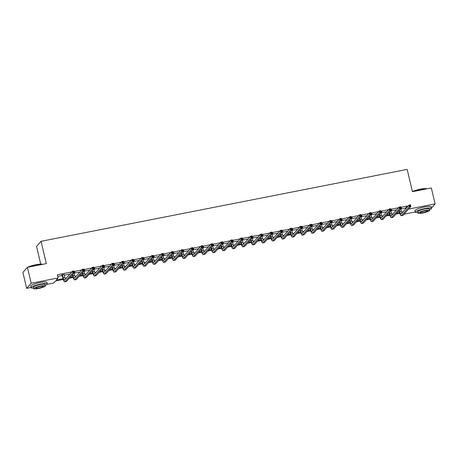 <?xml version="1.0" encoding="UTF-8"?>
<svg xmlns="http://www.w3.org/2000/svg" width="458" height="458" viewBox="0 0 458 458"><rect width="100%" height="100%" fill="white"/><g stroke="black" fill="none" stroke-linecap="round" stroke-linejoin="round"><path stroke-width="0.69" d="M40.716 264.083L36.537 246.41L41.054 241.314L407.156 169.391L412.429 191.684L431.339 187.969L435.1 203.89L431.442 208.012M415.337 211.98L403.985 214.207M63.261 279.443L55.464 280.977L53.632 283.044L47.008 284.344M31.087 287.469L26.661 288.34L31.184 283.25L58.149 277.949L56.317 280.015L63.038 278.693M31.184 283.25L27.417 267.323L22.9 272.418L26.661 288.34M400.761 209.008L405.548 208.069L407.38 206.003L400.744 207.308M398.437 207.76L390.846 209.254M388.539 209.707L380.947 211.195M378.64 211.653L371.049 213.142M368.742 213.594L361.15 215.088M358.843 215.541L351.252 217.029M348.944 217.487L341.353 218.976M339.046 219.428L331.455 220.922M329.147 221.374L321.556 222.863M319.249 223.321L311.658 224.809M309.35 225.262L301.765 226.756M299.452 227.208L291.866 228.697M289.553 229.155L281.968 230.643M279.655 231.095L272.069 232.59M269.762 233.042L262.171 234.536M259.863 234.988L252.272 236.477M249.965 236.929L242.374 238.423M240.066 238.876L232.475 240.37M230.168 240.822L222.577 242.311M220.269 242.763L212.678 244.257M210.371 244.709L202.779 246.204M200.472 246.656L192.881 248.144M190.574 248.602L182.982 250.091M180.675 250.543L173.09 252.037M170.777 252.49L163.191 253.978M160.878 254.436L153.293 255.925M150.98 256.377L143.394 257.871M141.087 258.323L133.496 259.812M131.188 260.27L123.597 261.758M121.29 262.211L113.698 263.705M111.391 264.157L103.8 265.646M101.493 266.104L93.901 267.592M91.594 268.044L84.003 269.539M81.696 269.991L74.104 271.479M71.797 271.938L57.393 274.766L58.149 277.949M57.782 276.392L62.271 275.51M64.229 275.126L69.965 273.999M74.127 273.18L79.864 272.058M84.026 271.239L89.762 270.111M93.924 269.293L99.661 268.165M103.823 267.346L109.559 266.224M113.716 265.405L119.458 264.277M123.614 263.459L129.356 262.331M133.513 261.512L139.255 260.384M143.411 259.572L149.153 258.444M153.31 257.625L159.046 256.497M163.208 255.679L168.945 254.551M173.107 253.738L178.843 252.61M183.005 251.791L188.742 250.663M192.904 249.845L198.64 248.717M202.802 247.904L208.539 246.776M212.701 245.957L218.437 244.83M222.599 244.011L228.336 242.883M232.492 242.07L238.234 240.942M242.391 240.124L248.133 238.996M252.289 238.177L258.031 237.049M262.188 236.236L267.93 235.109M272.086 234.29L277.829 233.162M281.985 232.343L287.721 231.216M291.883 230.397L297.62 229.275M301.782 228.456L307.518 227.328M311.68 226.51L317.417 225.382M321.579 224.563L327.315 223.441M331.478 222.622L337.214 221.495M341.376 220.676L347.112 219.548M351.275 218.729L357.011 217.602M361.167 216.789L366.91 215.661M371.066 214.842L376.808 213.714M380.964 212.896L386.707 211.768M390.863 210.955L396.605 209.827M400.99 208.367L401.672 207.949L400.927 208.092M379.585 214.075L379.9 215.403A3.315 0.744 -101.1 0 0 381.148 217.974A3.315 0.744 -101.1 0 0 381.262 217.905L389.134 209.031L390.72 208.722L391.098 210.314L391.773 209.896L391.029 210.039M369.686 216.021L370.001 217.35A3.315 0.744 -101.1 0 0 371.249 219.92A3.315 0.744 -101.1 0 0 371.364 219.846L379.235 210.978L380.821 210.669L381.199 212.26L381.88 211.836L381.13 211.985M359.788 217.968L360.103 219.296A3.315 0.744 -101.1 0 0 361.351 221.861A3.315 0.744 -101.1 0 0 361.465 221.792L369.337 212.924L370.923 212.609L371.301 214.201L371.982 213.783L371.232 213.932M349.889 219.909L350.204 221.243A3.315 0.744 -101.1 0 0 351.458 223.807A3.315 0.744 -101.1 0 0 351.567 223.739L359.438 214.865L361.024 214.556L361.402 216.147L362.083 215.729L361.339 215.873M339.991 221.855L340.305 223.183A3.315 0.744 -101.1 0 0 341.559 225.754A3.315 0.744 -101.1 0 0 341.668 225.679L349.54 216.811L351.126 216.502L351.504 218.094L352.185 217.67L351.441 217.819M330.092 223.802L330.407 225.13A3.315 0.744 -101.1 0 0 331.661 227.695A3.315 0.744 -101.1 0 0 331.769 227.626L339.641 218.758L341.227 218.443L341.605 220.035L342.286 219.617L341.542 219.766M320.199 225.742L320.508 227.076A3.315 0.744 -101.1 0 0 321.762 229.641A3.315 0.744 -101.1 0 0 321.877 229.572L329.743 220.699L331.329 220.39L331.707 221.981L332.388 221.563L331.644 221.706M310.301 227.689L310.61 229.017A3.315 0.744 -101.1 0 0 311.864 231.588A3.315 0.744 -101.1 0 0 311.978 231.513L319.844 222.645L321.43 222.336L321.808 223.928L322.489 223.504L321.745 223.653M300.402 229.635L300.717 230.964A3.315 0.744 -101.1 0 0 301.965 233.528A3.315 0.744 -101.1 0 0 302.08 233.46L309.946 224.592L311.537 224.277L311.909 225.874L312.591 225.451L311.846 225.599M290.504 231.576L290.819 232.91A3.315 0.744 -101.1 0 0 292.067 235.475A3.315 0.744 -101.1 0 0 292.181 235.406L300.053 226.538L301.639 226.223L302.011 227.815L302.692 227.397L301.948 227.54M292.112 229.756L292.794 229.338L292.049 229.487M282.214 231.702L282.895 231.284L282.151 231.433M260.808 237.41L261.123 238.744A3.315 0.744 -101.1 0 0 262.371 241.309A3.315 0.744 -101.1 0 0 262.486 241.24L270.357 232.372L271.943 232.057L272.321 233.649L272.997 233.231L272.252 233.374M250.91 239.357L251.224 240.685A3.315 0.744 -101.1 0 0 252.472 243.255A3.315 0.744 -101.1 0 0 252.587 243.181L260.459 234.313L262.045 234.004L262.423 235.595L263.098 235.172L262.354 235.32M241.011 241.303L241.326 242.631A3.315 0.744 -101.1 0 0 242.574 245.196A3.315 0.744 -101.1 0 0 242.688 245.127L250.56 236.259L252.146 235.944L252.524 237.542L253.205 237.118L252.455 237.267M231.113 243.244L231.427 244.578A3.315 0.744 -101.1 0 0 232.675 247.143A3.315 0.744 -101.1 0 0 232.79 247.074L240.662 238.206L242.248 237.891L242.626 239.482L243.307 239.065L242.563 239.208M221.214 245.19L221.529 246.519A3.315 0.744 -101.1 0 0 222.783 249.089A3.315 0.744 -101.1 0 0 222.891 249.015L230.763 240.147L232.349 239.837L232.727 241.429L233.408 241.005L232.664 241.154M211.315 247.137L211.63 248.465A3.315 0.744 -101.1 0 0 212.884 251.03A3.315 0.744 -101.1 0 0 212.993 250.961L220.865 242.093L222.451 241.784L222.828 243.375L223.51 242.952L222.765 243.101M201.417 249.078L201.732 250.411A3.315 0.744 -101.1 0 0 202.986 252.976A3.315 0.744 -101.1 0 0 203.1 252.908L210.966 244.04L212.552 243.725L212.93 245.316L213.611 244.898L212.867 245.041M191.524 251.024L191.833 252.352A3.315 0.744 -101.1 0 0 193.087 254.923A3.315 0.744 -101.1 0 0 193.202 254.854L201.068 245.98L202.654 245.671L203.031 247.263L203.713 246.845L202.968 246.988M181.626 252.971L181.941 254.299A3.315 0.744 -101.1 0 0 183.189 256.869A3.315 0.744 -101.1 0 0 183.303 256.795L191.169 247.927L192.755 247.618L193.133 249.209L193.814 248.786L193.07 248.934M171.727 254.917L172.042 256.245A3.315 0.744 -101.1 0 0 173.29 258.81A3.315 0.744 -101.1 0 0 173.405 258.741L181.276 249.873L182.862 249.558L183.234 251.15L183.916 250.732L183.171 250.875M161.829 256.858L162.143 258.186A3.315 0.744 -101.1 0 0 163.391 260.757A3.315 0.744 -101.1 0 0 163.506 260.688L171.378 251.814L172.964 251.505L173.336 253.097L174.017 252.679L173.273 252.822M151.93 258.804L152.245 260.133A3.315 0.744 -101.1 0 0 153.493 262.703A3.315 0.744 -101.1 0 0 153.607 262.629L161.479 253.761L163.065 253.451L163.437 255.043L164.119 254.619L163.374 254.768M142.032 260.751L142.346 262.079A3.315 0.744 -101.1 0 0 143.594 264.644A3.315 0.744 -101.1 0 0 143.709 264.575L151.581 255.707L153.167 255.392L153.544 256.984L154.22 256.566L153.476 256.715M132.133 262.692L132.448 264.026A3.315 0.744 -101.1 0 0 133.696 266.59A3.315 0.744 -101.1 0 0 133.81 266.522L141.682 257.648L143.268 257.339L143.646 258.93L144.322 258.512L143.577 258.656M133.747 260.871L134.423 260.453L133.679 260.602M112.336 266.585L112.651 267.913A3.315 0.744 -101.1 0 0 113.899 270.478A3.315 0.744 -101.1 0 0 114.013 270.409L121.885 261.541L123.471 261.226L123.849 262.818L124.53 262.4L123.78 262.548M102.437 268.525L102.752 269.859A3.315 0.744 -101.1 0 0 104.006 272.424A3.315 0.744 -101.1 0 0 104.115 272.355L111.987 263.482L113.573 263.173L113.95 264.764L114.632 264.346L113.887 264.489M92.539 270.472L92.854 271.8A3.315 0.744 -101.1 0 0 94.108 274.371A3.315 0.744 -101.1 0 0 94.216 274.296L102.088 265.428L103.674 265.119L104.052 266.711L104.733 266.287L103.989 266.436M82.64 272.418L82.955 273.747A3.315 0.744 -101.1 0 0 84.209 276.311A3.315 0.744 -101.1 0 0 84.318 276.243L92.19 267.375L93.776 267.06L94.153 268.657L94.835 268.233L94.09 268.382M72.742 274.359L73.057 275.693A3.315 0.744 -101.1 0 0 74.311 278.258A3.315 0.744 -101.1 0 0 74.425 278.189L82.291 269.321L83.877 269.006L84.255 270.598L84.936 270.18L84.192 270.323M62.362 274.611L63.158 277.634A3.315 0.744 -101.1 0 0 64.412 280.204A3.315 0.744 -101.1 0 0 64.526 280.13L72.393 271.262L73.978 270.953L74.356 272.544L75.038 272.121L74.293 272.27M64.091 274.56L62.059 274.955M27.417 267.323L46.327 263.608L41.054 241.314M407.38 206.003L407.546 206.701M408.502 209.117L435.1 203.89M65.019 278.304L66.387 278.035M70.137 277.296L72.937 276.746M74.917 276.357L76.28 276.094M80.036 275.355L82.835 274.806M84.816 274.416L86.178 274.147M89.934 273.409L92.734 272.859M94.714 272.47L96.077 272.201M99.833 271.462L102.632 270.913M104.613 270.523L105.975 270.26M109.731 269.522L112.531 268.972M114.511 268.583L115.874 268.314M119.63 267.575L122.429 267.025M124.41 266.636L125.773 266.367M129.528 265.629L132.322 265.079M134.309 264.69L135.671 264.426M139.427 263.688L142.22 263.138M144.201 262.749L145.57 262.48M149.325 261.741L152.119 261.192M154.1 260.802L155.468 260.533M159.218 259.795L162.018 259.245M163.998 258.856L165.367 258.587M169.117 257.854L171.916 257.304M173.897 256.915L175.265 256.646M179.015 255.907L181.815 255.358M183.795 254.969L185.164 254.7M188.914 253.961L191.713 253.411M193.694 253.022L195.056 252.753M198.812 252.02L201.612 251.471M203.592 251.081L204.955 250.812M208.711 250.074L211.51 249.524M213.491 249.135L214.854 248.866M218.609 248.127L221.409 247.578M223.389 247.188L224.752 246.919M228.508 246.186L231.307 245.637M233.288 245.248L234.651 244.978M238.406 244.24L241.206 243.69M243.187 243.301L244.549 243.032M248.305 242.293L251.099 241.744M253.085 241.355L254.448 241.085M258.203 240.353L260.997 239.797M262.984 239.408L264.346 239.145M268.102 238.406L270.896 237.857M272.876 237.467L274.245 237.198M277.995 236.46L280.794 235.91M282.775 235.521L284.143 235.252M287.893 234.513L290.693 233.964M292.673 233.574L294.042 233.311M297.792 232.572L300.591 232.023M302.572 231.634L303.94 231.364M307.69 230.626L310.49 230.076M312.47 229.687L313.839 229.418M317.589 228.679L320.388 228.13M322.369 227.74L323.732 227.477M327.487 226.739L330.287 226.189M332.268 225.8L333.63 225.531M337.386 224.792L340.185 224.243M342.166 223.853L343.529 223.584M347.284 222.846L350.084 222.296M352.065 221.907L353.427 221.643M357.183 220.905L359.982 220.355M361.963 219.966L363.326 219.697M367.081 218.958L369.881 218.409M371.862 218.019L373.224 217.75M376.98 217.012L379.774 216.462M381.76 216.073L383.123 215.804M386.878 215.071L389.672 214.521M391.653 214.132L393.021 213.863M396.777 213.125L399.571 212.575M401.551 212.186L402.92 211.917M399.794 213.325L395.918 214.086M389.901 215.271L386.02 216.033M380.003 217.218L376.121 217.979M370.104 219.159L366.223 219.92M360.206 221.105L356.33 221.867M350.307 223.052L346.431 223.813M340.409 224.993L336.533 225.754M330.51 226.939L326.634 227.7M320.611 228.886L316.736 229.647M310.713 230.826L306.837 231.588M300.814 232.773L296.939 233.534M290.916 234.719L287.04 235.481M281.017 236.66L277.142 237.421M271.125 238.607L267.243 239.368M261.226 240.553L257.344 241.314M251.328 242.494L247.446 243.255M241.429 244.44L237.553 245.202M231.53 246.387L227.655 247.148M221.632 248.328L217.756 249.089M211.733 250.274L207.858 251.036M201.835 252.221L197.959 252.982M191.936 254.161L188.061 254.929M182.038 256.108L178.162 256.869M172.139 258.054L168.263 258.816M162.241 260.001L158.365 260.762M152.342 261.942L148.466 262.703M142.449 263.888L138.568 264.65M132.551 265.835L128.669 266.596M122.652 267.775L118.771 268.537M112.754 269.722L108.878 270.483M102.855 271.668L98.98 272.43M92.957 273.609L89.081 274.371M83.058 275.556L79.182 276.317M73.16 277.502L69.284 278.264M405.548 208.069L405.714 208.768M399.382 210.188L399.697 211.516A3.315 0.744 -101.1 0 0 400.945 214.086A3.315 0.744 -101.1 0 0 401.059 214.012L408.931 205.144L410.517 204.835L410.895 206.426L403.023 215.294A4.975 1.111 78.9 0 1 402.851 215.397L401.265 215.712A4.975 1.111 78.9 0 1 399.387 211.859L399.078 210.531M400.693 208.711L401.282 211.207A3.315 0.744 -101.1 0 0 401.895 213.067M410.46 205.86L410.311 205.224L409.675 205.35L409.83 205.986L410.46 205.86L410.895 206.426L409.303 206.735L401.437 215.604A4.975 1.111 78.9 0 1 401.265 215.712M409.83 205.986L409.303 206.735L408.931 205.144L409.675 205.35M410.311 205.224L410.517 204.835M412.4 191.559A8.095 1.328 -13.3 0 1 420.358 189.171A8.095 1.328 -13.3 0 1 426.581 188.805L426.707 188.879M426.684 188.879A8.296 1.357 166.7 0 0 420.438 189.326A8.296 1.357 166.7 0 0 412.503 191.667M429.484 209.821A8.296 1.357 166.7 0 0 431.528 208.373A8.296 1.357 166.7 0 0 424.984 208.562A8.296 1.357 166.7 0 0 415.389 212.186A8.296 1.357 166.7 0 0 417.862 212.569M431.528 208.373L431.15 206.781A8.296 1.357 166.7 0 0 424.606 206.964A8.296 1.357 166.7 0 0 415.011 210.594L415.389 212.186M417.994 213.119L417.644 211.653A5.971 0.979 -13.3 0 1 424.555 209.043A5.971 0.979 -13.3 0 1 429.266 208.905L429.615 210.371A5.971 0.979 166.7 0 0 424.904 210.508A5.971 0.979 166.7 0 0 417.994 213.119A5.971 0.979 166.7 0 0 422.705 212.981A5.971 0.979 166.7 0 0 429.615 210.371M424.514 210.943A3.847 0.63 166.7 0 0 420.06 212.626A3.847 0.63 166.7 0 0 423.095 212.541A3.847 0.63 166.7 0 0 427.549 210.857A3.847 0.63 166.7 0 0 424.514 210.943M27.738 267.26A8.095 1.328 -13.3 0 1 36.108 264.667A8.095 1.328 -13.3 0 1 42.336 264.295L42.457 264.369A8.296 1.357 166.7 0 0 36.188 264.816A8.296 1.357 166.7 0 0 28.253 267.163M45.239 285.317A8.296 1.357 166.7 0 0 47.283 283.863A8.296 1.357 166.7 0 0 40.733 284.052A8.296 1.357 166.7 0 0 31.138 287.681A8.296 1.357 166.7 0 0 33.617 288.065M47.283 283.863L46.905 282.271A8.296 1.357 166.7 0 0 40.361 282.46A8.296 1.357 166.7 0 0 30.76 286.09L31.138 287.681M33.743 288.609L33.4 287.149A5.971 0.979 -13.3 0 1 40.31 284.533A5.971 0.979 -13.3 0 1 45.021 284.401L45.365 285.866A5.971 0.979 166.7 0 0 40.653 285.998A5.971 0.979 166.7 0 0 33.743 288.609A5.971 0.979 166.7 0 0 38.455 288.477A5.971 0.979 166.7 0 0 45.365 285.866M40.264 286.439A3.847 0.63 166.7 0 0 35.81 288.122A3.847 0.63 166.7 0 0 38.85 288.036A3.847 0.63 166.7 0 0 43.298 286.353A3.847 0.63 166.7 0 0 40.264 286.439M26.782 268.039A8.296 1.357 166.7 0 0 26.69 268.148L26.799 267.97A8.095 1.328 -13.3 0 1 27.154 267.621M389.483 212.134L389.798 213.462A3.315 0.744 -101.1 0 0 391.046 216.027A3.315 0.744 -101.1 0 0 391.161 215.958L399.033 207.09L400.618 206.776L400.996 208.367L393.124 217.241A4.975 1.111 78.9 0 1 392.953 217.344L391.367 217.653A4.975 1.111 78.9 0 1 389.495 213.806L389.18 212.478M390.794 210.657L391.384 213.147A3.315 0.744 -101.1 0 0 391.996 215.014M400.561 207.806L400.412 207.171L399.777 207.297L399.931 207.932L400.561 207.806L400.996 208.367L399.41 208.682L391.538 217.55A4.975 1.111 78.9 0 1 391.367 217.653M399.931 207.932L399.41 208.682L399.033 207.09L399.777 207.297M400.412 207.171L400.618 206.776M380.896 212.598L381.485 215.094A3.315 0.744 -101.1 0 0 382.104 216.96M390.668 209.753L390.514 209.111L389.878 209.237L390.033 209.879L390.668 209.753L391.098 210.314L389.512 210.628L381.64 219.496A4.975 1.111 78.9 0 1 381.468 219.6A4.975 1.111 78.9 0 1 379.596 215.752L379.281 214.418M391.098 210.314L383.226 219.182A4.975 1.111 78.9 0 1 383.054 219.29L381.468 219.6M390.033 209.879L389.512 210.628L389.134 209.031L389.878 209.237M390.514 209.111L390.72 208.722M370.997 214.544L371.587 217.04A3.315 0.744 -101.1 0 0 372.205 218.901M380.77 211.693L380.615 211.058L379.985 211.184L380.134 211.819L380.77 211.693L381.199 212.26L379.613 212.569L371.741 221.437A4.975 1.111 78.9 0 1 371.57 221.546A4.975 1.111 78.9 0 1 369.698 217.693L369.383 216.365M381.199 212.26L373.327 221.128A4.975 1.111 78.9 0 1 373.155 221.231L371.57 221.546M380.134 211.819L379.613 212.569L379.235 210.978L379.985 211.184M380.615 211.058L380.821 210.669M361.099 216.491L361.688 218.981A3.315 0.744 -101.1 0 0 362.307 220.848M370.871 213.64L370.717 213.004L370.087 213.13L370.236 213.766L370.871 213.64L371.301 214.201L369.715 214.516L361.843 223.384A4.975 1.111 78.9 0 1 361.671 223.493A4.975 1.111 78.9 0 1 359.799 219.64L359.484 218.311M371.301 214.201L363.429 223.075A4.975 1.111 78.9 0 1 363.257 223.178L361.671 223.493M370.236 213.766L369.715 214.516L369.337 212.924L370.087 213.13M370.717 213.004L370.923 212.609M351.2 218.432L351.79 220.928A3.315 0.744 -101.1 0 0 352.408 222.794M360.973 215.586L360.818 214.951L360.188 215.071L360.337 215.712L360.973 215.586L361.402 216.147L359.816 216.462L351.944 225.33A4.975 1.111 78.9 0 1 351.773 225.433A4.975 1.111 78.9 0 1 349.901 221.586L349.586 220.252M361.402 216.147L353.53 225.015A4.975 1.111 78.9 0 1 353.358 225.124L351.773 225.433M360.337 215.712L359.816 216.462L359.438 214.865L360.188 215.071M360.818 214.951L361.024 214.556M341.302 220.378L341.891 222.874A3.315 0.744 -101.1 0 0 342.51 224.735M351.074 217.527L350.925 216.892L350.29 217.018L350.439 217.653L351.074 217.527L351.504 218.094L349.918 218.403L342.046 227.271A4.975 1.111 78.9 0 1 341.874 227.38A4.975 1.111 78.9 0 1 340.002 223.527L339.687 222.199M351.504 218.094L343.632 226.962A4.975 1.111 78.9 0 1 343.466 227.065L341.874 227.38M350.439 217.653L349.918 218.403L349.54 216.811L350.29 217.018M350.925 216.892L351.126 216.502M331.403 222.325L331.993 224.815A3.315 0.744 -101.1 0 0 332.611 226.681M341.176 219.474L341.027 218.838L340.391 218.964L340.54 219.6L341.176 219.474L341.605 220.035L340.019 220.35L332.147 229.218A4.975 1.111 78.9 0 1 331.981 229.326A4.975 1.111 78.9 0 1 330.103 225.473L329.789 224.145M341.605 220.035L333.733 228.908A4.975 1.111 78.9 0 1 333.567 229.011L331.981 229.326M340.54 219.6L340.019 220.35L339.641 218.758L340.391 218.964M341.027 218.838L341.227 218.443M321.505 224.265L322.094 226.762A3.315 0.744 -101.1 0 0 322.713 228.628M331.277 221.42L331.128 220.785L330.493 220.905L330.642 221.546L331.277 221.42L331.707 221.981L330.121 222.296L322.249 231.164A4.975 1.111 78.9 0 1 322.083 231.267A4.975 1.111 78.9 0 1 320.205 227.42L319.89 226.086M331.707 221.981L323.835 230.849A4.975 1.111 78.9 0 1 323.669 230.958L322.083 231.267M330.642 221.546L330.121 222.296L329.743 220.699L330.493 220.905M331.128 220.785L331.329 220.39M311.612 226.212L312.201 228.708A3.315 0.744 -101.1 0 0 312.814 230.569M321.379 223.367L321.23 222.725L320.594 222.851L320.743 223.487L321.379 223.367L321.808 223.928L320.222 224.237L312.35 233.105A4.975 1.111 78.9 0 1 312.184 233.214A4.975 1.111 78.9 0 1 310.306 229.361L309.992 228.032M321.808 223.928L313.936 232.796A4.975 1.111 78.9 0 1 313.77 232.899L312.184 233.214M320.743 223.487L320.222 224.237L319.844 222.645L320.594 222.851M321.23 222.725L321.43 222.336M301.713 228.158L302.303 230.655A3.315 0.744 -101.1 0 0 302.915 232.515M311.48 225.307L311.331 224.672L310.696 224.798L310.845 225.433L311.48 225.307L311.909 225.874L310.324 226.183L302.452 235.051A4.975 1.111 78.9 0 1 302.286 235.16A4.975 1.111 78.9 0 1 300.408 231.307L300.093 229.979M311.909 225.874L304.043 234.742A4.975 1.111 78.9 0 1 303.872 234.845L302.286 235.16M310.845 225.433L310.324 226.183L309.946 224.592L310.696 224.798M311.331 224.672L311.537 224.277M291.815 230.099L292.404 232.595A3.315 0.744 -101.1 0 0 293.017 234.462M301.582 227.254L301.433 226.618L300.797 226.739L300.946 227.38L301.582 227.254L302.011 227.815L300.425 228.13L292.559 236.998A4.975 1.111 78.9 0 1 292.387 237.101A4.975 1.111 78.9 0 1 290.509 233.254L290.195 231.92M302.011 227.815L294.145 236.683A4.975 1.111 78.9 0 1 293.973 236.792L292.387 237.101M300.946 227.38L300.425 228.13L300.053 226.538L300.797 226.739M301.433 226.618L301.639 226.223M280.605 233.523L280.92 234.851A3.315 0.744 -101.1 0 0 282.168 237.421A3.315 0.744 -101.1 0 0 282.283 237.347L290.154 228.479L291.74 228.17L292.112 229.761L284.246 238.629A4.975 1.111 78.9 0 1 284.075 238.738L282.489 239.047A4.975 1.111 78.9 0 1 280.611 235.194L280.302 233.866M281.916 232.046L282.506 234.542A3.315 0.744 -101.1 0 0 283.118 236.402M291.683 229.2L291.534 228.559L290.899 228.685L291.053 229.321L291.683 229.2L292.112 229.761L290.527 230.071L282.66 238.944A4.975 1.111 78.9 0 1 282.489 239.047M291.053 229.321L290.527 230.071L290.154 228.479L290.899 228.685M291.534 228.559L291.74 228.17M270.707 235.469L271.022 236.797A3.315 0.744 -101.1 0 0 272.27 239.362A3.315 0.744 -101.1 0 0 272.384 239.294L280.256 230.426L281.842 230.111L282.22 231.708L274.348 240.576A4.975 1.111 78.9 0 1 274.176 240.679L272.59 240.994A4.975 1.111 78.9 0 1 270.712 237.141L270.403 235.813M272.018 233.992L272.607 236.488A3.315 0.744 -101.1 0 0 273.22 238.349M281.784 231.141L281.636 230.506L281 230.632L281.155 231.267L281.784 231.141L282.22 231.708L280.628 232.017L272.762 240.885A4.975 1.111 78.9 0 1 272.59 240.994M281.155 231.267L280.628 232.017L280.256 230.426L281 230.632M281.636 230.506L281.842 230.111M262.119 235.933L262.709 238.429A3.315 0.744 -101.1 0 0 263.327 240.295M271.886 233.088L271.737 232.452L271.102 232.572L271.256 233.214L271.886 233.088L272.321 233.649L270.735 233.964L262.863 242.832A4.975 1.111 78.9 0 1 262.692 242.935A4.975 1.111 78.9 0 1 260.82 239.087L260.505 237.754M272.321 233.649L264.449 242.517A4.975 1.111 78.9 0 1 264.277 242.626L262.692 242.935M271.256 233.214L270.735 233.964L270.357 232.372L271.102 232.572M271.737 232.452L271.943 232.057M252.221 237.879L252.81 240.376A3.315 0.744 -101.1 0 0 253.429 242.236M261.993 235.034L261.839 234.393L261.203 234.519L261.358 235.154L261.993 235.034L262.423 235.595L260.837 235.904L252.965 244.778A4.975 1.111 78.9 0 1 252.793 244.881A4.975 1.111 78.9 0 1 250.921 241.028L250.606 239.7M262.423 235.595L254.551 244.463A4.975 1.111 78.9 0 1 254.379 244.572L252.793 244.881M261.358 235.154L260.837 235.904L260.459 234.313L261.203 234.519M261.839 234.393L262.045 234.004M242.322 239.826L242.912 242.322A3.315 0.744 -101.1 0 0 243.53 244.183M252.095 236.975L251.94 236.339L251.31 236.465L251.459 237.101L252.095 236.975L252.524 237.542L250.938 237.851L243.066 246.719A4.975 1.111 78.9 0 1 242.895 246.828A4.975 1.111 78.9 0 1 241.023 242.975L240.708 241.647M252.524 237.542L244.652 246.41A4.975 1.111 78.9 0 1 244.48 246.513L242.895 246.828M251.459 237.101L250.938 237.851L250.56 236.259L251.31 236.465M251.94 236.339L252.146 235.944M232.424 241.767L233.013 244.263A3.315 0.744 -101.1 0 0 233.632 246.129M242.196 238.921L242.042 238.286L241.412 238.406L241.561 239.047L242.196 238.921L242.626 239.482L241.04 239.797L233.168 248.665A4.975 1.111 78.9 0 1 232.996 248.768A4.975 1.111 78.9 0 1 231.124 244.921L230.809 243.593M242.626 239.482L234.754 248.356A4.975 1.111 78.9 0 1 234.582 248.459L232.996 248.768M241.561 239.047L241.04 239.797L240.662 238.206L241.412 238.406M242.042 238.286L242.248 237.891M222.525 243.713L223.115 246.209A3.315 0.744 -101.1 0 0 223.733 248.07M232.298 240.868L232.149 240.227L231.513 240.353L231.662 240.988L232.298 240.868L232.727 241.429L231.141 241.738L223.269 250.612A4.975 1.111 78.9 0 1 223.098 250.715A4.975 1.111 78.9 0 1 221.225 246.862L220.911 245.534M232.727 241.429L224.855 250.297A4.975 1.111 78.9 0 1 224.683 250.406L223.098 250.715M231.662 240.988L231.141 241.738L230.763 240.147L231.513 240.353M232.149 240.227L232.349 239.837M212.626 245.66L213.216 248.156A3.315 0.744 -101.1 0 0 213.834 250.016M222.399 242.809L222.25 242.173L221.615 242.299L221.764 242.935L222.399 242.809L222.828 243.375L221.243 243.685L213.371 252.553A4.975 1.111 78.9 0 1 213.199 252.661A4.975 1.111 78.9 0 1 211.327 248.809L211.012 247.48M222.828 243.375L214.957 252.244A4.975 1.111 78.9 0 1 214.791 252.347L213.199 252.661M221.764 242.935L221.243 243.685L220.865 242.093L221.615 242.299M222.25 242.173L222.451 241.784M202.728 247.601L203.318 250.097A3.315 0.744 -101.1 0 0 203.936 251.963M212.501 244.755L212.352 244.12L211.716 244.246L211.865 244.881L212.501 244.755L212.93 245.316L211.344 245.631L203.472 254.499A4.975 1.111 78.9 0 1 203.306 254.602A4.975 1.111 78.9 0 1 201.428 250.755L201.114 249.427M212.93 245.316L205.058 254.19A4.975 1.111 78.9 0 1 204.892 254.293L203.306 254.602M211.865 244.881L211.344 245.631L210.966 244.04L211.716 244.246M212.352 244.12L212.552 243.725M192.829 249.547L193.425 252.043A3.315 0.744 -101.1 0 0 194.037 253.904M202.602 246.702L202.453 246.061L201.818 246.186L201.967 246.822L202.602 246.702L203.031 247.263L201.446 247.572L193.574 256.446A4.975 1.111 78.9 0 1 193.408 256.549A4.975 1.111 78.9 0 1 191.53 252.701L191.215 251.368M203.031 247.263L195.16 256.131A4.975 1.111 78.9 0 1 194.994 256.24L193.408 256.549M201.967 246.822L201.446 247.572L201.068 245.98L201.818 246.186M202.453 246.061L202.654 245.671M182.937 251.494L183.526 253.99A3.315 0.744 -101.1 0 0 184.139 255.85M192.704 248.642L192.555 248.007L191.919 248.133L192.068 248.768L192.704 248.642L193.133 249.209L191.547 249.518L183.675 258.386A4.975 1.111 78.9 0 1 183.509 258.495A4.975 1.111 78.9 0 1 181.631 254.642L181.316 253.314M193.133 249.209L185.261 258.077A4.975 1.111 78.9 0 1 185.095 258.18L183.509 258.495M192.068 248.768L191.547 249.518L191.169 247.927L191.919 248.133M192.555 248.007L192.755 247.618M173.038 253.44L173.628 255.93A3.315 0.744 -101.1 0 0 174.24 257.797M182.805 250.589L182.656 249.954L182.021 250.079L182.169 250.715L182.805 250.589L183.234 251.15L181.649 251.465L173.782 260.333A4.975 1.111 78.9 0 1 173.611 260.436A4.975 1.111 78.9 0 1 171.733 256.589L171.418 255.261M183.234 251.15L175.368 260.024A4.975 1.111 78.9 0 1 175.196 260.127L173.611 260.436M182.169 250.715L181.649 251.465L181.276 249.873L182.021 250.079M182.656 249.954L182.862 249.558M163.14 255.381L163.729 257.877A3.315 0.744 -101.1 0 0 164.342 259.743M172.906 252.535L172.758 251.894L172.122 252.02L172.271 252.656L172.906 252.535L173.336 253.097L171.75 253.411L163.884 262.279A4.975 1.111 78.9 0 1 163.712 262.382A4.975 1.111 78.9 0 1 161.834 258.535L161.519 257.201M173.336 253.097L165.47 261.965A4.975 1.111 78.9 0 1 165.298 262.073L163.712 262.382M172.271 252.656L171.75 253.411L171.378 251.814L172.122 252.02M172.758 251.894L172.964 251.505M153.241 257.327L153.831 259.823A3.315 0.744 -101.1 0 0 154.443 261.684M163.008 254.476L162.859 253.841L162.224 253.967L162.378 254.602L163.008 254.476L163.437 255.043L161.851 255.352L153.985 264.22A4.975 1.111 78.9 0 1 153.814 264.329A4.975 1.111 78.9 0 1 151.936 260.476L151.627 259.148M163.437 255.043L155.571 263.911A4.975 1.111 78.9 0 1 155.399 264.014L153.814 264.329M162.378 254.602L161.851 255.352L161.479 253.761L162.224 253.967M162.859 253.841L163.065 253.451M143.343 259.274L143.932 261.764A3.315 0.744 -101.1 0 0 144.545 263.631M153.109 256.423L152.961 255.787L152.325 255.913L152.48 256.549L153.109 256.423L153.544 256.984L151.953 257.299L144.087 266.167A4.975 1.111 78.9 0 1 143.915 266.275A4.975 1.111 78.9 0 1 142.043 262.423L141.728 261.094M153.544 256.984L145.673 265.858A4.975 1.111 78.9 0 1 145.501 265.961L143.915 266.275M152.48 256.549L151.953 257.299L151.581 255.707L152.325 255.913M152.961 255.787L153.167 255.392M133.444 261.215L134.034 263.711A3.315 0.744 -101.1 0 0 134.652 265.577M143.217 258.369L143.062 257.734L142.427 257.854L142.581 258.495L143.217 258.369L143.646 258.93L142.06 259.245L134.188 268.113A4.975 1.111 78.9 0 1 134.017 268.216A4.975 1.111 78.9 0 1 132.144 264.369L131.83 263.035M143.646 258.93L135.774 267.798A4.975 1.111 78.9 0 1 135.602 267.907L134.017 268.216M142.581 258.495L142.06 259.245L141.682 257.648L142.427 257.854M143.062 257.734L143.268 257.339M122.234 264.638L122.549 265.966A3.315 0.744 -101.1 0 0 123.797 268.537A3.315 0.744 -101.1 0 0 123.912 268.462L131.784 259.594L133.37 259.285L133.747 260.877L125.876 269.745A4.975 1.111 78.9 0 1 125.704 269.848L124.118 270.163A4.975 1.111 78.9 0 1 122.246 266.31L121.931 264.982M123.546 263.161L124.135 265.657A3.315 0.744 -101.1 0 0 124.753 267.518M133.318 260.31L133.163 259.675L132.528 259.8L132.683 260.436L133.318 260.31L133.747 260.877L132.162 261.186L124.29 270.054A4.975 1.111 78.9 0 1 124.118 270.163M132.683 260.436L132.162 261.186L131.784 259.594L132.528 259.8M133.163 259.675L133.37 259.285M113.647 265.108L114.237 267.598A3.315 0.744 -101.1 0 0 114.855 269.464M123.42 262.257L123.265 261.621L122.635 261.747L122.784 262.382L123.42 262.257L123.849 262.818L122.263 263.132L114.391 272A4.975 1.111 78.9 0 1 114.219 272.109A4.975 1.111 78.9 0 1 112.347 268.256L112.033 266.928M123.849 262.818L115.977 271.691A4.975 1.111 78.9 0 1 115.805 271.794L114.219 272.109M122.784 262.382L122.263 263.132L121.885 261.541L122.635 261.747M123.265 261.621L123.471 261.226M103.748 267.048L104.338 269.544A3.315 0.744 -101.1 0 0 104.956 271.411M113.521 264.203L113.366 263.568L112.737 263.688L112.886 264.329L113.521 264.203L113.95 264.764L112.365 265.079L104.493 273.947A4.975 1.111 78.9 0 1 104.321 274.05A4.975 1.111 78.9 0 1 102.449 270.203L102.134 268.869M113.95 264.764L106.079 273.632A4.975 1.111 78.9 0 1 105.907 273.741L104.321 274.05M112.886 264.329L112.365 265.079L111.987 263.482L112.737 263.688M113.366 263.568L113.573 263.173M93.85 268.995L94.44 271.491A3.315 0.744 -101.1 0 0 95.058 273.352M103.623 266.144L103.474 265.508L102.838 265.634L102.987 266.27L103.623 266.144L104.052 266.711L102.466 267.02L94.594 275.888A4.975 1.111 78.9 0 1 94.422 275.997A4.975 1.111 78.9 0 1 92.55 272.144L92.235 270.815M104.052 266.711L96.18 275.579A4.975 1.111 78.9 0 1 96.014 275.682L94.422 275.997M102.987 266.27L102.466 267.02L102.088 265.428L102.838 265.634M103.474 265.508L103.674 265.119M83.951 270.941L84.541 273.437A3.315 0.744 -101.1 0 0 85.159 275.298M93.724 268.09L93.575 267.455L92.94 267.581L93.088 268.216L93.724 268.09L94.153 268.657L92.568 268.966L84.696 277.834A4.975 1.111 78.9 0 1 84.53 277.943A4.975 1.111 78.9 0 1 82.652 274.09L82.337 272.762M94.153 268.657L86.281 277.525A4.975 1.111 78.9 0 1 86.115 277.628L84.53 277.943M93.088 268.216L92.568 268.966L92.19 267.375L92.94 267.581M93.575 267.455L93.776 267.06M74.053 272.882L74.643 275.378A3.315 0.744 -101.1 0 0 75.261 277.245M83.825 270.037L83.677 269.401L83.041 269.522L83.19 270.163L83.825 270.037L84.255 270.598L82.669 270.913L74.797 279.781A4.975 1.111 78.9 0 1 74.631 279.884A4.975 1.111 78.9 0 1 72.753 276.037L72.438 274.703M84.255 270.598L76.383 279.466A4.975 1.111 78.9 0 1 76.217 279.575L74.631 279.884M83.19 270.163L82.669 270.913L82.291 269.321L83.041 269.522M83.677 269.401L83.877 269.006M64.109 274.268L64.75 277.325A3.315 0.744 -101.1 0 0 65.362 279.185M73.927 271.983L73.778 271.342L73.143 271.468L73.291 272.104L73.927 271.983L74.356 272.544L72.77 272.853L64.899 281.727A4.975 1.111 78.9 0 1 64.733 281.83A4.975 1.111 78.9 0 1 62.855 277.977L61.882 274.708M74.356 272.544L66.484 281.412A4.975 1.111 78.9 0 1 66.318 281.521L64.733 281.83M73.291 272.104L72.77 272.853L72.393 271.262L73.143 271.468M62.488 274.8L62.185 275.144M73.778 271.342L73.978 270.953M401.282 211.207L399.697 211.516M403.023 215.294L401.437 215.604M391.384 213.147L389.798 213.462M393.124 217.241L391.538 217.55M381.485 215.094L379.9 215.403M383.226 219.182L381.64 219.496M371.587 217.04L370.001 217.35M373.327 221.128L371.741 221.437M361.688 218.981L360.103 219.296M363.429 223.075L361.843 223.384M351.79 220.928L350.204 221.243M353.53 225.015L351.944 225.33M341.891 222.874L340.305 223.183M343.632 226.962L342.046 227.271M331.993 224.815L330.407 225.13M333.733 228.908L332.147 229.218M322.094 226.762L320.508 227.076M323.835 230.849L322.249 231.164M312.201 228.708L310.61 229.017M313.936 232.796L312.35 233.105M302.303 230.655L300.717 230.964M304.043 234.742L302.452 235.051M292.404 232.595L290.819 232.91M294.145 236.683L292.559 236.998M282.506 234.542L280.92 234.851M284.246 238.629L282.66 238.944M272.607 236.488L271.022 236.797M274.348 240.576L272.762 240.885M262.709 238.429L261.123 238.744M264.449 242.517L262.863 242.832M252.81 240.376L251.224 240.685M254.551 244.463L252.965 244.778M242.912 242.322L241.326 242.631M244.652 246.41L243.066 246.719M233.013 244.263L231.427 244.578M234.754 248.356L233.168 248.665M223.115 246.209L221.529 246.519M224.855 250.297L223.269 250.612M213.216 248.156L211.63 248.465M214.957 252.244L213.371 252.553M203.318 250.097L201.732 250.411M205.058 254.19L203.472 254.499M193.425 252.043L191.833 252.352M195.16 256.131L193.574 256.446M183.526 253.99L181.941 254.299M185.261 258.077L183.675 258.386M173.628 255.93L172.042 256.245M175.368 260.024L173.782 260.333M163.729 257.877L162.143 258.186M165.47 261.965L163.884 262.279M153.831 259.823L152.245 260.133M155.571 263.911L153.985 264.22M143.932 261.764L142.346 262.079M145.673 265.858L144.087 266.167M134.034 263.711L132.448 264.026M135.774 267.798L134.188 268.113M124.135 265.657L122.549 265.966M125.876 269.745L124.29 270.054M114.237 267.598L112.651 267.913M115.977 271.691L114.391 272M104.338 269.544L102.752 269.859M106.079 273.632L104.493 273.947M94.44 271.491L92.854 271.8M96.18 275.579L94.594 275.888M84.541 273.437L82.955 273.747M86.281 277.525L84.696 277.834M74.643 275.378L73.057 275.693M76.383 279.466L74.797 279.781M64.75 277.325L63.158 277.634M66.484 281.412L64.899 281.727"/></g></svg>
